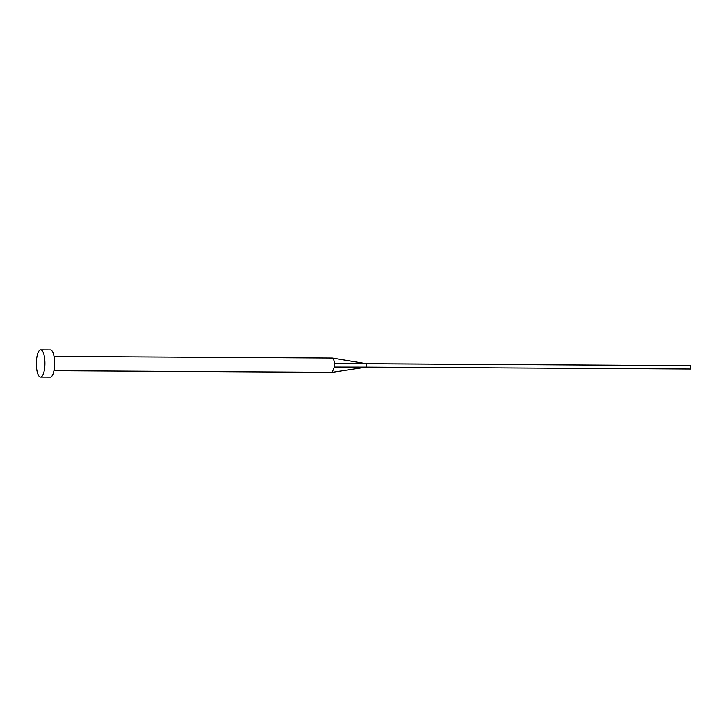 <?xml version="1.0" encoding="UTF-8"?>
<svg xmlns="http://www.w3.org/2000/svg" width="727" height="727" viewBox="0 0 727 727"><rect width="100%" height="100%" fill="white"/><g stroke="black" fill="none" stroke-linecap="round" stroke-linejoin="round"><path stroke-width="1.09" d="M54.043 356.384L332.266 358.02A7.17 2.254 90.3 0 1 332.375 358.029A7.17 2.254 90.3 0 1 334.411 363.4A7.17 2.254 90.3 0 1 334.475 365.227A7.17 2.254 90.3 0 1 334.384 367.044L332.175 372.351L53.962 370.715M40.712 349.823L50.436 349.878A13.649 4.289 90.3 0 1 54.643 363.6A13.649 4.289 90.3 0 1 50.272 377.177L40.558 377.122A13.649 4.289 90.3 0 1 36.35 363.4A13.649 4.289 90.3 0 1 40.712 349.823A13.649 4.289 90.3 0 1 44.92 363.545A13.649 4.289 90.3 0 1 40.558 377.122M334.411 363.4L366.662 363.709L366.644 367.117L334.384 367.044M332.375 358.029L366.59 363.709L690.65 365.617L690.623 369.025L366.644 367.117M690.65 365.617L365.499 363.654M332.294 372.342L366.499 367.117"/></g></svg>
